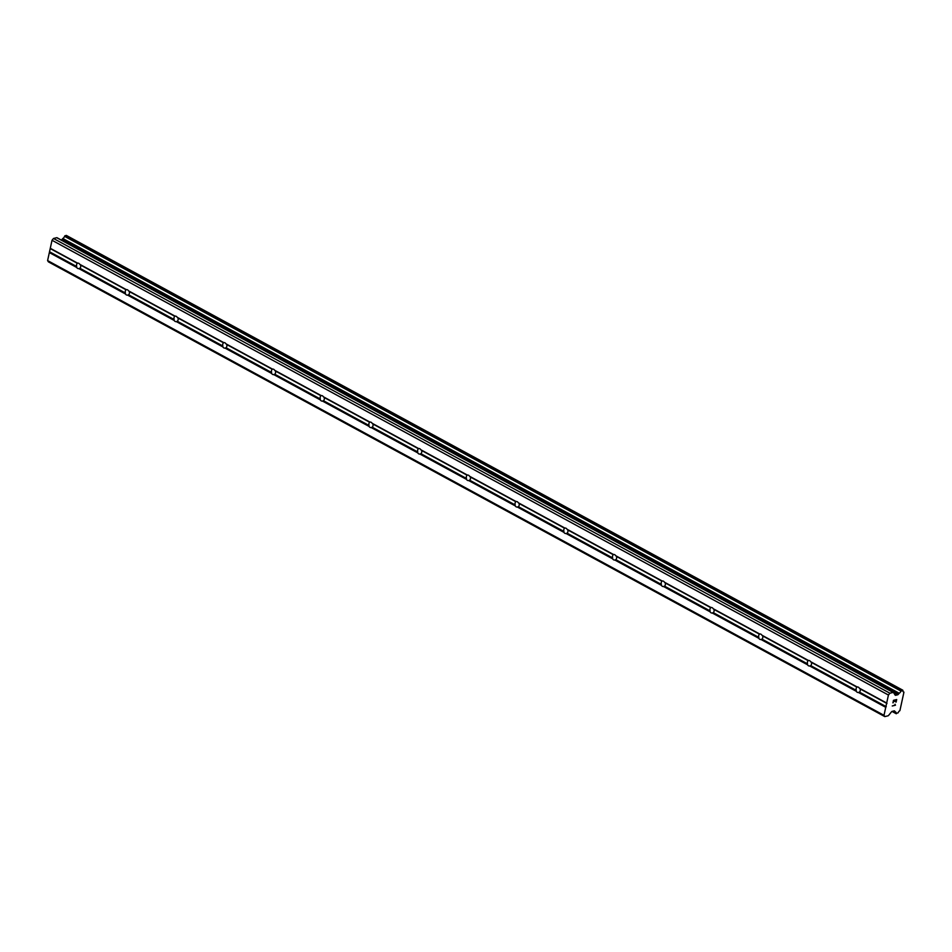 <?xml version="1.0" encoding="UTF-8"?>
<svg xmlns="http://www.w3.org/2000/svg" width="952" height="952" viewBox="0 0 952 952"><rect width="100%" height="100%" fill="white"/><g stroke="black" fill="none" stroke-linecap="round" stroke-linejoin="round"><path stroke-width="1.43" d="M78.79 263.347A2.808 2.059 76.4 0 1 79.789 264.335L80.551 265.037A2.808 2.059 76.4 0 1 79.849 268.25L78.861 268.619A2.808 2.059 76.4 0 1 77.683 268.428A2.808 2.059 76.4 0 1 76.672 267.441L76.695 266.548A2.808 2.059 76.4 0 1 77.398 263.335L77.612 263.157A2.808 2.059 76.4 0 1 78.79 263.347M127.508 289.836A2.808 2.059 76.4 0 1 128.52 290.836L129.27 291.526A2.808 2.059 76.4 0 1 128.568 294.751L127.58 295.108A2.808 2.059 76.4 0 1 126.402 294.918A2.808 2.059 76.4 0 1 125.39 293.93L125.426 293.037A2.808 2.059 76.4 0 1 126.128 289.825L126.33 289.646A2.808 2.059 76.4 0 1 127.508 289.836M176.227 316.326A2.808 2.059 76.4 0 1 177.239 317.325L177.988 318.016A2.808 2.059 76.4 0 1 177.286 321.24L176.31 321.597A2.808 2.059 76.4 0 1 175.12 321.407A2.808 2.059 76.4 0 1 174.121 320.419L174.145 319.527A2.808 2.059 76.4 0 1 174.847 316.314L175.049 316.135A2.808 2.059 76.4 0 1 176.227 316.326M224.958 342.815A2.808 2.059 76.4 0 1 225.957 343.815L226.719 344.517A2.808 2.059 76.4 0 1 226.017 347.73L225.029 348.099A2.808 2.059 76.4 0 1 223.851 347.897A2.808 2.059 76.4 0 1 222.839 346.909L222.863 346.016A2.808 2.059 76.4 0 1 223.565 342.803L223.78 342.625A2.808 2.059 76.4 0 1 224.958 342.815M273.676 369.305A2.808 2.059 76.4 0 1 274.688 370.304L275.437 371.006A2.808 2.059 76.4 0 1 274.735 374.219L273.748 374.588A2.808 2.059 76.4 0 1 272.57 374.386A2.808 2.059 76.4 0 1 271.558 373.398L271.594 372.506A2.808 2.059 76.4 0 1 272.296 369.293L272.498 369.114A2.808 2.059 76.4 0 1 273.676 369.305M322.395 395.794A2.808 2.059 76.4 0 1 323.406 396.794L324.156 397.496A2.808 2.059 76.4 0 1 323.454 400.709L322.478 401.078A2.808 2.059 76.4 0 1 321.288 400.875A2.808 2.059 76.4 0 1 320.288 399.888L320.312 398.995A2.808 2.059 76.4 0 1 321.014 395.782L321.217 395.604A2.808 2.059 76.4 0 1 322.395 395.794M371.125 422.283A2.808 2.059 76.4 0 1 372.125 423.283L372.887 423.985A2.808 2.059 76.4 0 1 372.184 427.198L371.197 427.567A2.808 2.059 76.4 0 1 370.019 427.365A2.808 2.059 76.4 0 1 369.007 426.377L369.031 425.484A2.808 2.059 76.4 0 1 369.733 422.272L369.947 422.093A2.808 2.059 76.4 0 1 371.125 422.283M419.844 448.773A2.808 2.059 76.4 0 1 420.855 449.772L421.605 450.474A2.808 2.059 76.4 0 1 420.903 453.688L419.915 454.056A2.808 2.059 76.4 0 1 418.737 453.854A2.808 2.059 76.4 0 1 417.726 452.866L417.761 451.974A2.808 2.059 76.4 0 1 418.463 448.761L418.666 448.582A2.808 2.059 76.4 0 1 419.844 448.773M468.562 475.262A2.808 2.059 76.4 0 1 469.574 476.262L470.324 476.964A2.808 2.059 76.4 0 1 469.622 480.177L468.646 480.546A2.808 2.059 76.4 0 1 467.456 480.343A2.808 2.059 76.4 0 1 466.456 479.356L466.48 478.463A2.808 2.059 76.4 0 1 467.182 475.25L467.384 475.072A2.808 2.059 76.4 0 1 468.562 475.262M517.293 501.752A2.808 2.059 76.4 0 1 518.293 502.751L519.054 503.453A2.808 2.059 76.4 0 1 518.352 506.666L517.364 507.035A2.808 2.059 76.4 0 1 516.186 506.833A2.808 2.059 76.4 0 1 515.175 505.845L515.199 504.953A2.808 2.059 76.4 0 1 515.901 501.74L516.115 501.561A2.808 2.059 76.4 0 1 517.293 501.752M566.012 528.241A2.808 2.059 76.4 0 1 567.023 529.241L567.773 529.943A2.808 2.059 76.4 0 1 567.071 533.156L566.083 533.525A2.808 2.059 76.4 0 1 564.905 533.322A2.808 2.059 76.4 0 1 563.893 532.335L563.929 531.442A2.808 2.059 76.4 0 1 564.631 528.229L564.833 528.051A2.808 2.059 76.4 0 1 566.012 528.241M614.73 554.73A2.808 2.059 76.4 0 1 615.742 555.73L616.491 556.432A2.808 2.059 76.4 0 1 615.789 559.645L614.813 560.014A2.808 2.059 76.4 0 1 613.623 559.812A2.808 2.059 76.4 0 1 612.624 558.824L612.648 557.932A2.808 2.059 76.4 0 1 613.35 554.718L613.552 554.54A2.808 2.059 76.4 0 1 614.73 554.73M663.461 581.22A2.808 2.059 76.4 0 1 664.46 582.219L665.222 582.922A2.808 2.059 76.4 0 1 664.52 586.135L663.532 586.503A2.808 2.059 76.4 0 1 662.354 586.313A2.808 2.059 76.4 0 1 661.342 585.313L661.366 584.421A2.808 2.059 76.4 0 1 662.068 581.208L662.283 581.029A2.808 2.059 76.4 0 1 663.461 581.22M712.179 607.709A2.808 2.059 76.4 0 1 713.191 608.709L713.941 609.411A2.808 2.059 76.4 0 1 713.238 612.624L712.251 612.993A2.808 2.059 76.4 0 1 711.073 612.802A2.808 2.059 76.4 0 1 710.061 611.803L710.097 610.91A2.808 2.059 76.4 0 1 710.799 607.697L711.001 607.519A2.808 2.059 76.4 0 1 712.179 607.709M760.898 634.199A2.808 2.059 76.4 0 1 761.909 635.198L762.659 635.9A2.808 2.059 76.4 0 1 761.957 639.113L760.981 639.482A2.808 2.059 76.4 0 1 759.791 639.292A2.808 2.059 76.4 0 1 758.792 638.292L758.815 637.4A2.808 2.059 76.4 0 1 759.517 634.187L759.72 634.008A2.808 2.059 76.4 0 1 760.898 634.199M809.628 660.688A2.808 2.059 76.4 0 1 810.628 661.688L811.39 662.39A2.808 2.059 76.4 0 1 810.688 665.603L809.7 665.972A2.808 2.059 76.4 0 1 808.522 665.781A2.808 2.059 76.4 0 1 807.51 664.782L807.534 663.889A2.808 2.059 76.4 0 1 808.236 660.676L808.45 660.498A2.808 2.059 76.4 0 1 809.628 660.688M858.347 687.189A2.808 2.059 76.4 0 1 859.358 688.177L860.108 688.879A2.808 2.059 76.4 0 1 859.406 692.092L858.418 692.461A2.808 2.059 76.4 0 1 857.24 692.271A2.808 2.059 76.4 0 1 856.229 691.271L856.264 690.378A2.808 2.059 76.4 0 1 856.967 687.166L857.169 686.987A2.808 2.059 76.4 0 1 858.347 687.189M884.801 716.594L48.397 261.848L47.6 260.574L52.027 240.285L53.491 238.476L56.715 237.691L893.119 692.437A1.119 0.643 -61.5 0 1 893.571 692.604L895.154 695.115A1.119 0.643 118.5 0 0 895.618 695.281L897.712 694.782A1.119 0.643 118.5 0 0 898.295 694.353L899.212 693.246A2.689 1.535 118.5 0 0 900.973 691.069L902.96 690.593A2.689 1.535 118.5 0 0 903.519 692.009A2.689 1.535 118.5 0 0 903.948 692.116L899.902 710.656A2.689 1.535 118.5 0 0 898.105 712.846L896.106 713.346A2.689 1.535 118.5 0 0 895.546 711.929A2.689 1.535 118.5 0 0 895.154 711.81L894.654 711.049A1.119 0.643 118.5 0 0 894.202 710.87L892.107 711.382A1.119 0.643 118.5 0 0 891.524 711.798L888.609 715.392A1.119 0.643 -61.5 0 1 888.014 715.821L884.801 716.594L884.003 715.321L886.681 703.04L888.43 695.031L889.906 693.211L893.119 692.437M893.238 692.425L57.168 237.869A1.119 0.643 118.5 0 0 56.715 237.691M897.712 694.782L61.309 240.035A1.119 0.643 118.5 0 0 61.892 239.618L62.594 238.738L898.997 693.484M902.663 690.14L66.354 235.418L64.569 236.322A2.689 1.535 118.5 0 1 62.808 238.5L62.594 238.738M896.427 699.887L895.142 700.196L896.415 699.875L896.141 702.076L896.689 699.542M894.666 701.469L894.928 700.244L893.642 700.553L894.928 700.244M893.642 700.553L893.154 702.802L893.642 700.553M895.939 702.124L896.701 699.542L893.5 700.315L892.94 702.85M892.262 705.967L895.451 705.194L895.154 704.623L895.463 705.206L892.262 705.979L895.106 705.015L895.094 704.242M809.7 665.972L856.229 691.271M760.981 639.482L807.51 664.782M712.251 612.993L758.792 638.292M663.532 586.503L710.061 611.803M614.813 560.014L661.342 585.313M566.083 533.525L612.624 558.824M517.364 507.035L563.893 532.335M468.646 480.546L515.175 505.845M419.915 454.056L466.456 479.356M371.197 427.567L417.726 452.866M322.478 401.078L369.007 426.377M273.748 374.588L320.288 399.888M225.029 348.099L271.558 373.398M176.31 321.597L222.839 346.909M127.58 295.108L174.121 320.419M78.861 268.619L125.39 293.93M49.349 252.577L76.672 267.441M47.6 260.574L884.003 715.321M858.418 692.461L885.753 707.324M810.688 665.603L856.264 690.378M811.39 662.39L856.967 687.166M810.628 661.688L857.169 686.987M761.957 639.113L807.534 663.889M762.659 635.9L808.236 660.676M761.909 635.198L808.45 660.498M713.238 612.624L758.815 637.4M713.941 609.411L759.517 634.187M713.191 608.709L759.72 634.008M664.52 586.135L710.097 610.91M665.222 582.922L710.799 607.697M664.46 582.219L711.001 607.519M615.789 559.645L661.366 584.421M616.491 556.432L662.068 581.208M615.742 555.73L662.283 581.029M567.071 533.156L612.648 557.932M567.773 529.943L613.35 554.718M567.023 529.241L613.552 554.54M518.352 506.666L563.929 531.442M519.054 503.453L564.631 528.229M518.293 502.751L564.833 528.051M469.622 480.177L515.199 504.953M470.324 476.964L515.901 501.74M469.574 476.262L516.115 501.561M420.903 453.688L466.48 478.463M421.605 450.474L467.182 475.25M420.855 449.772L467.384 475.072M372.184 427.198L417.761 451.974M372.887 423.985L418.463 448.761M372.125 423.283L418.666 448.582M323.454 400.709L369.031 425.484M324.156 397.496L369.733 422.272M323.406 396.794L369.947 422.093M274.735 374.219L320.312 398.995M275.437 371.006L321.014 395.782M274.688 370.304L321.217 395.604M226.017 347.73L271.594 372.506M226.719 344.517L272.296 369.293M225.957 343.815L272.498 369.114M177.286 321.24L222.863 346.016M177.988 318.016L223.565 342.803M177.239 317.325L223.78 342.625M128.568 294.751L174.145 319.527M129.27 291.526L174.847 316.314M128.52 290.836L175.049 316.135M79.849 268.25L125.426 293.037M80.551 265.037L126.128 289.825M79.789 264.335L126.33 289.646M859.358 688.177L886.681 703.04M52.027 240.285L888.43 695.031M50.277 248.293L77.612 263.157M860.108 688.879L886.955 703.48M859.406 692.092L886.252 706.693M53.491 238.476L889.906 693.211M62.808 238.5L899.212 693.246M893.666 711.001L895.13 711.798L893.666 711.001M893.785 710.977L895.035 711.656M49.849 251.947L76.695 266.548M50.551 248.734L77.398 263.335M61.892 239.618L898.295 694.353M64.569 236.322L900.973 691.069M64.712 236.048L901.127 690.795M64.867 235.87L901.27 690.616M65.153 235.656L901.556 690.402M66.2 235.406L902.603 690.152M892.024 711.406L896.237 713.691M892.119 711.37L896.153 713.572M892.381 711.311L896.106 713.346M57.025 237.726L893.428 692.473M66.354 235.418L902.758 690.164M891.988 711.418L896.308 713.762"/></g></svg>
